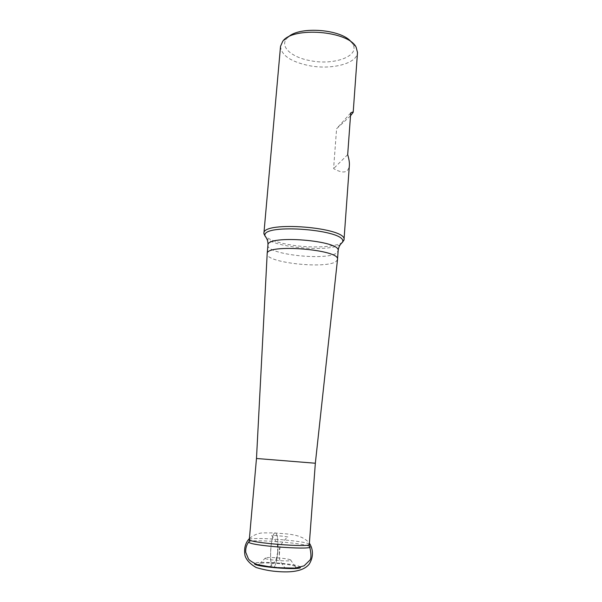 <?xml version="1.0" encoding="UTF-8"?>
<svg xmlns="http://www.w3.org/2000/svg" width="602" height="602" viewBox="0 0 602 602"><rect width="100%" height="100%" fill="white"/><g stroke="black" fill="none" stroke-linecap="round" stroke-linejoin="round"><path stroke-width="0.45" stroke-dasharray="3.01 2.26" d="M315.343 463.231L256.475 458.491M290.563 559.913L290.488 559.875C287.861 558.363 268.394 556.797 265.557 557.866C259.876 559.521 295.386 562.426 290.563 559.913M295.311 566.392L295.198 566.332C291.368 564.082 264.015 561.877 259.868 563.495C251.553 566.023 302.37 570.184 295.311 566.392M300.406 567.25L299.766 566.64C294.762 563.449 254.541 560.68 254.593 563.562M342.553 242.154L342.425 242.26C336.684 246.97 313.77 248.317 293.829 245.42C278.929 243.208 269.305 240.04 264.955 235.909M340.371 244.54C329.422 252.148 276.326 247.881 266.731 238.618M337.504 259.537L336.187 261.358C326.856 269.305 265.745 262.781 267.168 253.878M288.275 37.023L286.725 38.573C279.584 46.67 291.579 57.318 309.932 60.599C333.944 65.723 360.553 56.091 352.614 43.871L351.335 42.095M280.524 46.309C281.239 55.218 290.615 61.63 308.653 65.558C331.145 70.163 357.167 63.692 357.498 52.502M350.507 115.825L336.593 128.73L333.591 168.598C343.148 173.978 348.407 172.917 349.363 165.43M347.685 154.646L333.591 168.598M350.718 112.905L336.593 128.73M277.74 551.914C279.019 536.743 275.603 527.013 272.759 536.736C269.869 545.781 269.846 565.97 272.819 567.483C268.876 565.933 270.576 535.351 274.685 532.951C277.101 532.281 278.177 537.714 277.913 549.242L277.477 554.66C276.611 561.568 275.407 565.79 273.872 567.332L273.489 567.551C275.445 566.241 276.86 561.026 277.74 551.914M309.285 544.404L308.39 543.696C301.421 540.318 248.626 536.608 249.469 539.595M248.588 542.124L249.085 541.529C253.826 539.144 302.354 542.899 308.886 546.149L309.752 547.037M267.928 245.142C265.911 254.428 327.405 261.155 336.811 252.81L338.143 250.793M265.557 557.866L259.868 563.495M290.488 559.875L295.198 566.332M286.725 38.573L282.737 41.297M352.614 43.871L356.121 47.204M277.725 551.891L276.16 559.326C276.265 560.605 270.524 566.03 269.621 566.678L285.047 567.927C283.828 566.399 279.298 561.026 279.396 557.979L279.313 548.113L279.193 555.804L280.08 547.03C279.147 546.36 285.393 538.218 288.004 536.984L283.158 536.194C282.278 536.269 272.209 534.96 271.66 535.682C272.864 536.615 278.101 543.899 277.454 544.599L277.725 551.891M249.582 538.376C254.225 534.599 259.101 532.77 264.188 532.883L274.685 532.951C285.724 534.057 301.331 533.41 309.383 543.177"/><path stroke-width="0.9" d="M249.469 539.595C247.317 542.688 310.918 547.805 309.285 544.404L309.36 546.383C318.104 550.401 254.45 546.375 249.055 542.515L256.475 458.491L315.343 463.231L337.504 259.537M254.593 563.562C252.246 566.708 302.219 570.726 300.406 567.25M264.955 235.909L263.902 233.335C262.314 220.543 347.625 227.405 344.013 239.784L342.553 242.154M266.731 238.618L264.948 235.751C261.697 222.898 347.851 229.829 342.591 241.996L340.371 244.54M267.168 253.878L267.175 253.758C265.76 243.494 340.551 249.506 337.511 259.424L338.143 250.793C341.206 240.484 266.558 234.471 267.928 245.142C268.138 242.117 267.423 239.408 265.783 237.015L264.97 235.992M351.335 42.095C341.981 29.257 299.555 25.848 288.275 37.023M344.013 239.784L349.363 165.43C349.566 162.593 349.01 158.996 347.685 154.646L350.718 112.905C352.403 112.01 353.223 111.806 353.193 112.303L357.498 52.502L356.121 47.204C348.596 30.852 292.775 26.36 282.737 41.297L280.524 46.309L263.902 233.335M353.193 112.303L350.507 115.825M272.819 567.483L273.489 567.551L272.819 567.483M309.285 544.404L315.343 463.231M248.588 542.124C246.414 545.119 245.465 548.512 245.736 552.305L248.4 558.829C249.228 560.274 252.133 562.178 257.107 564.533L274.377 567.641L295.228 568.122L304.07 565.835L309.842 560.214C311.347 558.483 311.317 554.096 309.752 547.037M263.902 233.779L264.948 235.751M343.938 240.221L342.591 241.996M342.53 242.23L341.567 243.11C339.566 245.217 338.429 247.776 338.143 250.793M267.175 253.758L267.928 245.142M256.482 458.491L267.175 253.773M309.383 543.177C313.303 549.137 313.68 557.249 309.104 564.262C302.181 572.713 286.59 572.389 275.821 571.403C269.824 570.914 263.285 569.627 256.196 567.535C250.206 564.066 246.481 560.123 245.029 555.699C243.765 548.55 245.285 542.778 249.582 538.376"/></g></svg>
